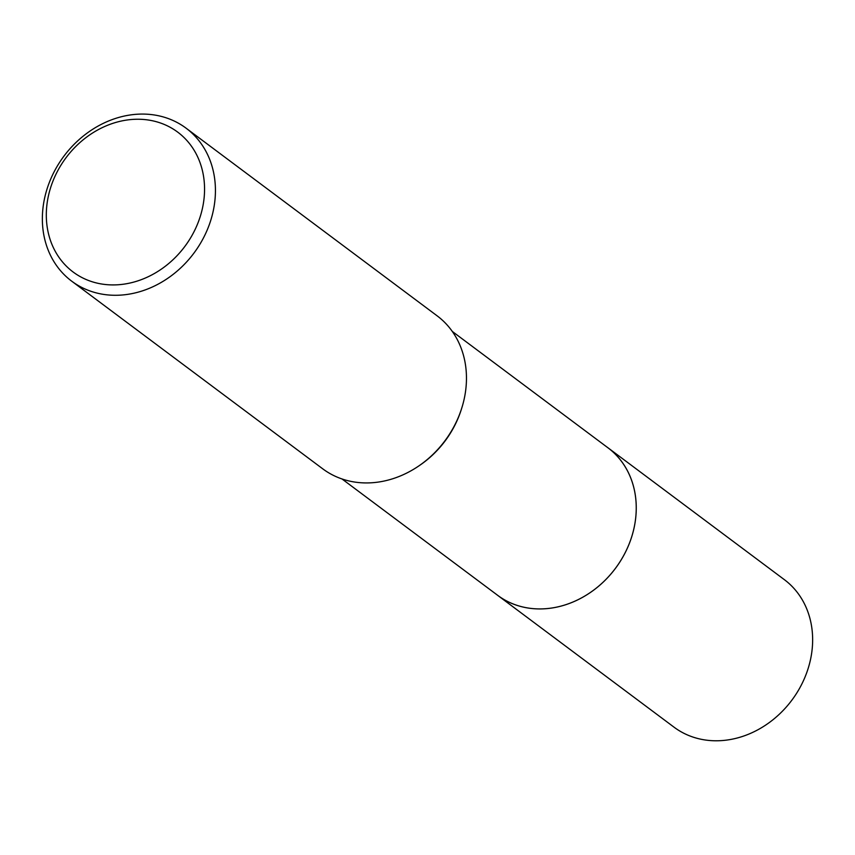 <?xml version="1.0" encoding="UTF-8"?>
<svg xmlns="http://www.w3.org/2000/svg" width="855" height="855" viewBox="0 0 855 855"><rect width="100%" height="100%" fill="white"/><g stroke="black" fill="none" stroke-linecap="round" stroke-linejoin="round"><path stroke-width="1.28" d="M452.274 331.419L607.937 447.785A92.105 78.19 126.8 0 1 629.344 543.427A92.105 78.19 126.8 0 1 544.71 608.771A92.105 78.19 126.8 0 1 497.653 595.315L341.989 478.96M607.189 447.218A92.105 78.2 126.8 0 1 629.558 542.914A92.105 78.2 126.8 0 1 544.71 608.781A92.105 78.2 126.8 0 1 496.894 594.759M186.08 128.175L437.119 315.826A95.514 81.086 126.8 0 1 461.54 408.776L461.134 410.058A92.105 78.19 126.8 0 1 419.912 465.195L418.8 465.954A95.514 81.086 126.8 0 1 371.54 482.776A95.514 81.086 126.8 0 1 322.741 468.829L71.713 281.177A95.514 81.086 126.8 0 1 49.515 181.987A95.514 81.086 126.8 0 1 137.292 114.228A95.514 81.086 126.8 0 1 186.08 128.175A95.514 81.086 126.8 0 1 208.278 227.366A95.514 81.086 126.8 0 1 120.512 295.125A95.514 81.086 126.8 0 1 71.713 281.177M461.54 408.776A95.514 81.086 126.8 0 1 418.8 465.954M133.102 119.39A87.328 74.139 126.8 0 1 204.185 197.174A87.328 74.139 126.8 0 1 117.766 284.779A87.328 74.139 126.8 0 1 46.683 206.996A87.328 74.139 126.8 0 1 133.102 119.39M606.868 446.973A92.116 78.2 126.8 0 1 607.958 447.774L784.345 579.647A92.105 78.19 126.8 0 1 812.25 648.229A92.105 78.19 126.8 0 1 759.828 728.695A92.105 78.19 126.8 0 1 674.05 727.188L497.653 595.337A92.116 78.2 126.8 0 1 496.573 594.514M607.958 447.774A92.116 78.2 126.8 0 1 635.864 516.377A92.116 78.2 126.8 0 1 583.441 596.843A92.116 78.2 126.8 0 1 497.653 595.337"/></g></svg>
